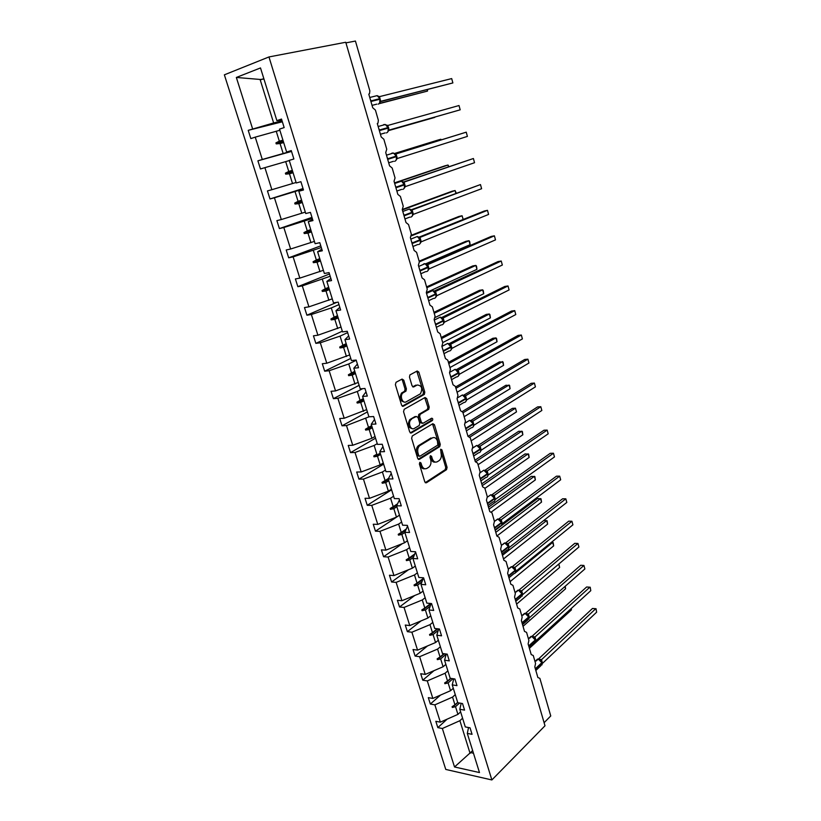 <?xml version="1.0" encoding="UTF-8"?>
<svg xmlns="http://www.w3.org/2000/svg" width="821" height="821" viewBox="0 0 821 821"><rect width="100%" height="100%" fill="white"/><g stroke="black" fill="none" stroke-linecap="round" stroke-linejoin="round"><path stroke-width="1.23" d="M419.839 462.315L419.387 464.009L424.785 481.845L426.438 482.769L446.542 469.663L447.086 467.354L441.903 449.857L440.723 449.231L441.031 453.1C441.76 456.24 441.185 458.693 439.327 460.458L437.408 461.7C435.161 462.757 433.437 461.741 432.246 458.652L431.559 456.353L430.42 455.686L429.988 457.348L430.676 459.637C431.415 462.808 430.83 465.291 428.931 467.087L426.971 468.36C424.662 469.438 422.907 468.422 421.696 465.302L420.999 462.993L419.839 462.315M403.778 380.174L402.074 379.076L396.05 382.288L395.383 384.669L401.592 405.194L403.296 406.262L424.344 394.419L424.806 392.212L418.843 372.098L417.181 371L409.905 374.92L409.474 377.126L412.07 385.819L413.743 386.907L417.232 384.987C421.789 385.49 422.856 388.425 420.434 393.793L406.2 401.808C402.577 404.127 399.396 395.712 402.875 392.951L405.943 391.145L406.405 388.918L403.778 380.174L402.423 380.297L401.715 379.261M491.871 779.95L545 725.785L345.754 42.261L268.96 56.947L224.369 74.824L445.772 769.441L491.871 779.95L268.96 56.947M412.275 435.951L411.629 438.352L417.694 458.395L419.357 459.36L439.748 446.634L440.272 444.356L434.442 424.714L432.831 423.708L412.275 435.951M409.689 431.949L403.552 411.68L404.209 409.279L425.052 397.508L426.684 398.565L429.219 407.093L428.736 409.32L420.136 414.338L419.654 416.586L421.358 422.271L423.01 423.297L431.6 418.228C432.78 418.341 433.047 419.1 432.39 420.506L411.372 432.965L409.689 431.949M303.339 189.528L298.823 191.242L303.483 189.99L300.907 181.687L296.248 182.97L289.228 160.382L293.877 158.997L291.27 150.582L286.621 152.008L279.509 129.123L284.158 127.583L281.511 119.055L276.872 120.636L281.788 119.938M282.352 121.785L248.219 130.344L250.836 138.585L255.239 137.138L262.299 159.479L291.445 151.146M279.869 130.262L255.239 137.138M544.097 722.716L550.758 715.953L539.879 678.372L537.868 677.51L534.81 666.96L535.559 663.44L533.26 655.497L531.218 654.583L528.129 643.91L528.898 640.401L526.569 632.375L524.496 631.4L521.376 620.614L522.156 617.115L519.806 608.987L517.712 607.961L514.551 597.062L515.342 593.562L512.961 585.352L510.836 584.265L507.645 573.243L508.445 569.753L506.044 561.451L503.899 560.302L500.666 549.157L501.477 545.678L499.045 537.273L496.869 536.072L493.606 524.804L494.427 521.325L491.974 512.827L489.768 511.575L486.463 500.174L487.305 496.705L484.821 488.115L482.584 486.791L479.248 475.256L480.1 471.798L477.586 463.106L475.328 461.72L471.942 450.062L472.804 446.603L470.269 437.819L467.98 436.372L464.553 424.57L465.435 421.132L462.859 412.245L460.54 410.726L457.081 398.79L457.974 395.353L455.368 386.363L453.028 384.782L449.528 372.703L450.431 369.286L447.794 360.183L445.413 358.541L441.872 346.318L442.796 342.901L440.128 333.706L437.716 331.982L434.135 319.626L435.068 316.218L432.38 306.9L429.937 305.114L426.304 292.604L427.259 289.208L424.529 279.787L422.056 277.929L418.382 265.265L419.346 261.889L416.586 252.355L414.082 250.415L410.367 237.597L411.342 234.231L408.55 224.585L406.005 222.563L402.249 209.601L403.244 206.245L400.412 196.476L397.836 194.382L394.039 181.267L395.045 177.921L392.181 168.028L389.575 165.863L385.726 152.573L386.742 149.248L383.848 139.242L381.201 136.984L377.301 123.54L378.009 123.058L378.348 120.225L375.413 110.086L372.734 107.756L368.783 94.138L369.542 93.635L369.84 90.833L355.431 41.05L345.939 42.877M291.537 151.444L257.897 160.824L260.483 168.972L264.896 167.648L271.874 189.702L296.094 182.478M289.29 160.567L264.896 167.648M303.031 188.543L270.006 198.959L274.419 197.779L281.316 219.546L305.309 212.126M303.185 189.046L274.419 197.779M298.823 191.242L305.751 213.532L310.42 212.382L312.955 220.582L308.286 221.691L312.637 219.546M311.959 217.37L279.407 228.577L283.83 227.52L290.634 249.009L314.402 241.405M312.298 218.478L283.83 227.52M308.286 221.691L315.12 243.704L319.8 242.688L322.304 250.774L317.624 251.76L321.811 249.194M320.775 245.848L288.684 257.815L293.128 256.881L299.839 278.114L323.392 270.314M321.309 247.542L293.128 256.881M317.624 251.76L324.377 273.485L329.057 272.593L331.53 280.587L326.85 281.429L330.873 278.452M329.488 273.978L297.849 286.683L302.302 285.882L308.932 306.838L332.269 298.865M330.196 276.256L302.302 285.882M326.85 281.429L333.511 302.877L338.201 302.118L340.643 310.01L335.953 310.728L339.822 307.352M336.723 302.364L306.9 315.202L311.364 314.515L317.912 335.214L341.033 327.066M338.97 304.612L331.284 307.937L311.364 314.515M335.953 310.728L342.531 331.9L347.232 331.274L349.643 339.052L344.943 339.658L348.668 335.892M342.316 331.202L315.849 343.363L320.313 342.798L326.779 363.241L349.684 354.918M347.652 332.618L340.068 336.128L320.313 342.798M344.943 339.658L351.439 360.563L356.15 360.05L358.531 367.736L353.82 368.219L357.392 364.072M350.772 358.428L324.675 371.184L329.149 370.723L335.543 390.919L358.233 382.432M356.211 360.275L348.74 363.96L329.149 370.723M353.82 368.219L360.234 388.867L364.945 388.466L367.295 396.061L362.584 396.42L366.012 391.915M359.136 385.326L333.398 398.657L337.883 398.318L344.194 418.269L366.679 409.617M362.666 388.661L357.309 391.463L337.883 398.318M362.584 396.42L368.916 416.811L373.637 416.534L375.956 424.026L371.236 424.272L374.53 419.408M367.398 411.906L342.018 425.801L346.503 425.576L352.743 445.28L371.903 438.27L375.033 436.474M369.081 416.801L346.503 425.576M371.236 424.272L377.496 444.418L382.217 444.243L384.515 451.653L379.784 451.786L382.935 446.562M375.556 438.178L350.526 452.628L355.021 452.494L361.178 471.962L380.185 464.881L383.274 463.003M377.26 443.648L374.14 445.464L355.021 452.494M379.784 451.786L385.973 471.675L390.693 471.623L392.961 478.93L388.23 478.961L391.248 473.399M383.633 464.142L358.941 479.125L363.436 479.095L369.522 498.337L388.374 491.163L391.422 489.224M385.48 470.094L382.401 471.983L363.436 479.095M388.23 478.961L394.337 498.604L399.068 498.655L401.305 505.88L396.574 505.798L399.458 499.907M391.607 489.798L367.254 505.305L371.759 505.377L377.773 524.383L396.471 517.138L399.478 515.136M393.598 496.233L390.57 498.193L371.759 505.377M396.574 505.798L402.608 525.204L407.339 525.358L409.556 532.501L404.815 532.316L407.565 526.097M399.488 515.167L375.464 531.177L379.969 531.351L385.911 550.132L404.476 542.814L407.432 540.741M401.633 522.064L398.637 524.085L379.969 531.351M404.815 532.316L410.777 551.486L415.508 551.743L417.694 558.793L412.953 558.506L415.58 551.969M402.423 543.615L383.581 556.741L388.097 557.018L393.967 575.572L412.378 568.183L415.303 566.049M409.556 547.586L406.611 549.67L388.097 557.018M412.953 558.506L418.843 577.45L423.585 577.81L425.74 584.768L420.999 584.388L423.41 577.799M408.489 569.743L391.596 582.007L396.122 582.376L401.921 600.726L420.188 593.255L423.072 591.069M417.396 572.812L414.492 574.957L396.122 582.376M420.999 584.388L426.817 603.107L431.559 603.558L433.693 610.444L428.942 609.962L431.097 603.517M414.718 595.492L399.529 606.986L404.045 607.437L409.782 625.571L427.915 618.039L430.758 615.791M425.155 597.75L422.281 599.956L404.045 607.437M428.942 609.962L434.689 628.455L439.44 629.009L441.544 635.803L436.803 635.228L438.722 628.927M421.07 620.881L407.37 631.667L411.885 632.221L417.561 650.14L435.551 642.535L438.352 640.236M432.811 622.4L429.978 624.658L411.885 632.221M436.803 635.228L442.478 653.506L447.229 654.152L449.303 660.874L444.561 660.207L446.275 654.019M427.515 645.932L415.108 656.071L419.634 656.708L425.247 674.421L443.094 666.755L445.865 664.394M440.384 646.763L437.583 649.083L419.634 656.708M444.561 660.207L450.175 678.269L454.926 678.998L456.979 685.638L452.227 684.878L453.767 678.823M434.011 670.654L422.764 680.198L427.3 680.917L432.841 698.435L450.555 690.697L453.284 688.285M447.866 670.849L445.105 673.23L427.3 680.917M452.227 684.878L457.779 702.735L462.531 703.556L464.563 710.124L459.811 709.272L461.197 703.33M440.559 695.059L430.337 704.038L434.873 704.849L440.354 722.162L435.818 721.3L437.829 727.622L442.355 728.504L454.526 766.968L470.505 752.59L473.46 753.206M455.265 694.669L452.545 697.091L434.873 704.849M459.811 709.272L465.291 726.924L470.043 727.827L472.054 734.313L467.303 733.389L468.545 727.539M447.127 719.155L437.829 727.622M462.582 718.211L459.904 720.694L442.355 728.504M263.962 79.073L260.093 79.452L273.639 122.955L282.065 120.851M273.639 122.955L248.219 130.344M257.897 160.824L262.299 159.479M286.621 152.008L291.363 150.859M270.006 198.959L267.451 190.924L271.874 189.702M279.407 228.577L276.882 220.633L281.316 219.546M288.684 257.815L286.201 249.974L290.634 249.009M297.849 286.683L295.396 278.945L299.839 278.114M306.9 315.202L304.478 307.557L308.932 306.838M315.849 343.363L313.448 335.82L317.912 335.214M324.675 371.184L322.304 363.724L326.779 363.241M333.398 398.657L331.058 391.299L335.543 390.919M342.018 425.801L339.709 418.525L344.194 418.269M350.526 452.628L348.248 445.434L352.743 445.28M358.941 479.125L356.683 472.024L361.178 471.962M367.254 505.305L365.027 498.285L369.522 498.337M375.464 531.177L373.257 524.239L377.773 524.383M383.581 556.741L381.406 549.885L385.911 550.132M391.596 582.007L389.452 575.234L393.967 575.572M399.529 606.986L397.405 600.284L401.921 600.726M407.37 631.667L405.266 625.048L409.782 625.571M415.108 656.071L413.035 649.524L417.561 650.14M422.764 680.198L420.711 673.723L425.247 674.421M430.337 704.038L428.305 697.645L432.841 698.435M260.093 79.452L236.345 77.451L252.611 128.856M236.345 77.451L260.503 67.938L276.872 120.636M467.303 733.389L479.474 772.561L454.526 766.968M283.697 142.577L280.064 143.552L283.153 153.455M276.215 131.206L279.314 141.161L275.928 142.895L276.236 143.88L280.064 143.552M282.958 140.186L279.314 141.161M293.066 172.728L289.485 173.795L292.533 183.576M285.687 161.604L288.746 171.435L285.39 173.18L285.698 174.144L289.485 173.795M292.338 170.368L288.746 171.435M302.313 202.5L298.793 203.659L301.8 213.306M295.037 191.611L298.064 201.319L294.729 203.085L295.026 204.029L298.793 203.659M301.594 200.17L298.064 201.319M311.457 231.891L307.978 233.133L310.943 242.667M304.273 221.249L307.259 230.834L303.955 232.6L304.252 233.544L307.978 233.133M310.738 229.593L307.259 230.834M320.477 260.924L317.05 262.248L319.985 271.659M313.386 250.508L316.342 259.97L313.068 261.755L313.355 262.679L317.05 262.248M319.769 258.656L316.342 259.97M329.385 289.587L326.009 290.993L328.903 300.291M322.396 279.407L325.301 288.746L322.058 290.542L322.345 291.455L326.009 290.993M328.687 287.35L325.301 288.746M338.18 317.901L334.855 319.39L337.718 328.574M331.284 307.937L334.157 317.173L330.945 318.969L331.222 319.872L334.855 319.39M337.493 315.695L334.157 317.173M346.873 345.877L343.589 347.437L346.421 356.499M340.068 336.128L342.911 345.241L339.709 347.047L339.997 347.94L343.589 347.437M346.195 343.681L342.911 345.241M355.462 373.504L352.219 375.135L355.011 384.095M348.74 363.96L351.552 372.97L348.381 374.776L348.658 375.669L352.219 375.135M354.785 371.338L351.552 372.97M363.939 400.792L360.747 402.495L363.508 411.352M357.309 391.463L360.08 400.361L356.94 402.177L357.207 403.049L360.747 402.495M363.272 398.657L360.08 400.361M372.324 427.751L369.173 429.527L371.903 438.27M365.776 418.628L368.516 427.413L365.396 429.25L365.663 430.112L369.173 429.527M371.667 425.637L368.516 427.413M380.595 454.393L377.496 456.24L380.185 464.881M374.14 445.464L376.849 454.146L373.75 455.983L374.017 456.835L377.496 456.24M373.75 455.983L376.849 454.146M388.774 480.716L385.716 482.625L388.374 491.163M382.401 471.983L385.08 480.562L382.001 482.409L382.268 483.251L385.716 482.625M388.528 478.407L385.08 480.562M396.861 506.721L393.844 508.702L396.471 517.138M390.57 498.193L393.208 506.66L390.16 508.517L390.416 509.348L393.844 508.702M397.538 503.837L393.208 506.66M404.845 532.429L401.869 534.471L404.476 542.814M398.637 524.085L401.243 532.46L398.226 534.317L398.483 535.138L401.869 534.471M406.272 529.011L401.243 532.46M413.425 557.346L409.812 559.943L412.378 568.183M406.611 549.67L409.186 557.952L406.19 559.809L406.436 560.62L409.812 559.943M414.79 553.939L409.186 557.952M421.891 581.935L417.653 585.106L420.188 593.255M414.492 574.957L417.037 583.136L414.061 585.004L414.307 585.814L417.653 585.106M423.113 578.61L417.037 583.136M430.173 606.267L425.401 609.982L427.915 618.039M422.281 599.956L424.796 608.043L421.84 609.911L422.086 610.711L425.401 609.982M430.666 603.476L424.796 608.043M438.281 630.354L433.067 634.582L435.551 642.535M429.978 624.658L432.472 632.652L429.537 634.53L429.783 635.321L433.067 634.582M437.285 628.753L432.472 632.652M446.234 654.183L440.641 658.883L443.094 666.755M437.583 649.083L440.046 656.985L437.141 658.863L437.377 659.643L440.641 658.883M443.956 653.711L440.046 656.985M452.966 678.7L448.133 682.918L450.555 690.697M445.105 673.23L447.548 681.04L444.654 682.928L444.89 683.698L448.133 682.918M450.647 678.341L447.548 681.04M459.555 703.043L455.532 706.676L457.933 714.373L460.622 711.899M452.545 697.091L454.957 704.818L452.084 706.717L452.32 707.466L455.532 706.676M457.666 702.376L454.957 704.818M457.933 714.373L440.354 722.162M459.904 720.694L470.084 753.38M472.629 750.538L470.505 752.59M263.818 78.611L260.945 79.709M457.728 702.591L452.32 707.466M450.975 678.392L444.89 683.698M444.377 653.762L437.377 659.643M437.809 628.814L429.783 635.321M431.015 603.774L422.086 610.711M422.794 579.472L414.307 585.814M414.389 554.924L406.436 560.62M405.779 530.13L398.483 535.138M396.923 505.089L390.416 509.348M388.384 479.433L382.268 483.251M380.215 453.151L374.017 456.835M371.954 426.561L365.663 430.112M371.687 425.709L365.396 429.25M363.59 399.642L357.207 403.049M363.313 398.78L356.94 402.177M355.124 372.406L348.658 375.669M354.846 371.523L348.381 374.776M346.554 344.83L339.997 347.94M346.277 343.937L339.709 347.047M337.872 316.916L331.222 319.872M337.595 316.013L330.945 318.969M329.088 288.653L322.345 291.455M328.81 287.74L322.058 290.542M320.2 260.041L313.355 262.679M319.913 259.118L313.068 261.755M311.2 231.07L304.252 233.544M310.902 230.137L303.955 232.6M302.077 201.73L295.026 204.029M301.779 200.786L294.729 203.085M292.84 172.02L285.698 174.144M292.543 171.055L285.39 173.18M283.491 141.93L276.236 143.88M283.194 140.955L275.928 142.895M420.999 462.993L419.644 463.013L420.342 465.333C421.286 467.949 422.753 469.099 424.755 468.76M435.253 462.09C433.283 462.439 431.836 461.299 430.902 458.672L430.214 456.384L431.559 456.353M425.268 482.656L445.198 469.674L445.741 467.375L440.549 449.898L441.903 449.857M418.217 459.257L438.404 446.675L438.917 444.397L432.544 423.882M418.741 455.532L419.911 456.209L437.819 445.085L437.46 441.082C436.29 437.983 434.576 436.936 432.308 437.932L419.675 445.68C417.827 447.486 417.263 449.949 418.002 453.079L418.741 455.532L417.386 455.563L419.244 456.23M433.006 437.624L432.308 437.932M417.386 455.563L416.647 453.12C415.908 449.99 416.473 447.527 418.32 445.721L430.963 437.983M422.168 423.338L420.003 422.343L418.31 416.668L418.792 414.42L427.392 409.402L427.864 407.175L424.724 397.692M410.284 432.872L430.943 420.65L431.117 418.505M411.537 419.295L411.105 419.603C407.544 422.312 410.644 430.871 414.297 428.429L419.254 425.483L419.757 423.215L418.043 417.53L416.38 416.493L409.761 419.675C407.206 424.693 408.109 427.7 412.46 428.716M415.857 416.524L416.38 416.493M410.192 419.367L415.036 416.565M404.466 402.074C400.053 401.161 399.068 398.144 401.52 393.054L404.599 391.248L405.051 389.021L402.423 380.297M412.737 386.824L415.888 385.1M402.249 406.179L423 394.521L423.451 392.315L416.811 371.205M542.045 664.846L542.096 662.383M592.495 608.474L596.046 608.73L596.631 612.189L542.548 663.306L541.511 659.684L595.697 608.761L592.495 608.474L538.525 658.986M539.469 659.232L541.552 659.653M535.826 670.49L540.895 665.698L542.24 662.66L540.074 659.55M540.68 660.238L541.511 659.684M596.046 608.73L596.631 612.189M571.303 608.453L571.416 609.911L529.401 648.313M571.416 609.911L571.077 608.669M565.259 586.225L565.556 588.78L523.028 626.331M565.556 588.78L564.93 586.512M558.844 564.017L559.635 567.434L516.594 604.112M559.635 567.434L558.721 564.119M551.404 542.353L553.138 542.517L553.662 545.883L552.697 542.404L515.249 572.966M553.662 545.883L510.087 581.658M543.697 520.524L547.104 520.76L547.617 524.106L546.642 520.596L502.452 555.314M547.617 524.106L503.509 558.978M535.508 642.155L535.559 639.662M586.635 586.984L590.217 587.231L590.781 590.679L536.031 640.647L534.974 636.983L589.847 587.21L586.635 586.984L532.059 636.285M533.065 636.583L535.015 636.952M529.217 647.677L534.276 643.059L535.703 639.949L533.527 636.829M534.132 637.496L534.974 636.983M590.217 587.231L590.781 590.679M528.898 619.229L528.95 616.694M584.88 568.953L583.936 565.453L584.88 568.953L529.432 617.731L528.375 614.036L583.936 565.453L580.724 565.269L525.522 613.349M526.589 613.677L528.396 613.995L527.236 614.087M522.536 624.617L527.595 620.173L529.093 616.982L526.908 613.851L528.375 614.036M527.513 614.519L528.088 614.241M522.197 596.087L522.269 593.47M578.918 547.002L577.963 543.471L578.918 547.002L522.772 594.578L521.694 590.843L577.963 543.471L574.751 543.338L518.923 590.155M520.021 590.525L521.725 590.802L520.586 590.894M515.783 601.311L520.832 597.031L522.413 593.778L520.216 590.638M520.832 591.284L521.694 590.843M515.424 572.689L515.506 570M572.904 524.835L571.929 521.253L572.904 524.835L516.04 571.17L514.952 567.393L571.929 521.253L568.717 521.171L512.263 566.706M513.371 567.126L514.972 567.352L513.854 567.444M508.948 577.758L513.987 573.643C515.393 573.376 515.896 572.35 515.516 570.595L513.453 567.167M514.059 567.793L514.952 567.393M495.207 530.315L537.437 498.542L541.018 498.788L541.521 502.124L540.536 498.573L495.792 532.347M541.521 502.124L496.921 536M508.579 549.033L508.681 546.263M566.818 502.431L565.833 498.819L566.818 502.431L509.277 547.474L508.127 543.687L565.833 498.819L562.621 498.788L505.531 543.009M506.649 543.451L508.158 543.646L507.05 543.728M502.052 553.939L507.07 549.998C508.538 549.742 509.082 548.695 508.681 546.858L506.619 543.44M507.224 544.046L508.127 543.687M488.505 507.214L531.269 476.344L534.861 476.591L535.354 479.905L534.368 476.324L489.07 509.133M535.354 479.905L491.502 511.883M501.652 525.122L502.021 523.49M560.671 479.792L559.676 476.149L560.671 479.792L502.339 523.582L501.231 519.714L559.676 476.149L556.464 476.17L498.727 519.046M499.835 519.519L501.262 519.683L500.174 519.765M495.073 529.863L500.081 526.097C501.61 525.851 502.175 524.773 501.775 522.864L499.712 519.457M500.307 520.042L501.231 519.714M481.742 483.856L525.03 453.921L528.642 454.157L529.135 457.461L528.129 453.849L482.266 485.673M529.135 457.461L484.893 488.372M494.653 500.954L495.042 499.25M554.452 456.928L553.457 453.243L554.452 456.928L495.381 499.384L494.242 495.463L553.457 453.243L550.234 453.315L491.861 494.827M488.013 505.51L493.011 501.918C494.611 501.703 495.207 500.594 494.796 498.604L492.723 495.196M493.318 495.761L494.263 495.484L493.226 495.525M474.897 460.263L518.728 431.261L522.361 431.507L522.844 434.791L521.828 431.138L476.057 461.515M522.844 434.791L478.058 464.737M487.571 476.508L487.992 474.743M548.182 433.816L547.166 430.091L548.182 433.816L488.341 474.918L487.202 470.977L547.166 430.091L543.943 430.225L484.913 470.33M485.97 470.844L487.253 470.946M480.88 480.901L485.858 477.483C487.53 477.268 488.146 476.129 487.736 474.066L485.652 470.669M486.248 471.213L487.202 470.977M468.237 436.249L512.366 408.376L515.465 408.191L516.491 411.885L515.465 408.191L469.93 437.049M516.491 411.885L471.141 440.836M480.408 451.796L480.86 449.949M541.839 410.469L540.813 406.703L541.839 410.469L481.229 450.185L480.121 446.162L540.813 406.703L537.591 406.898L477.904 445.567M478.941 446.09L480.121 446.162M478.746 452.761C480.398 452.515 481.014 451.345 480.593 449.251L478.51 445.854M480.86 450.75L481.229 450.185M479.105 446.388L480.08 446.193M462.48 411.393L505.931 385.254L509.595 385.49L510.077 388.744L509.041 385.018L463.013 412.789M510.077 388.744L464.142 416.678M473.307 426.52L473.645 424.878M535.425 386.865L534.389 383.068L535.425 386.865L474.025 425.165L472.865 421.122L534.389 383.068L531.166 383.315L470.813 420.537M471.788 421.06L472.906 421.101M471.531 427.762C473.194 427.474 473.799 426.273 473.368 424.159L472.26 421.491M465.794 428.839L473.368 424.159L471.285 420.773M473.153 426.817L474.025 425.165M471.87 421.286L472.865 421.122M455.552 386.989L499.435 361.887L503.119 362.123L503.581 365.366L502.544 361.589L455.942 388.323M503.581 365.366L457.081 392.253M410.931 419.326L410.397 419.644M466 401.212L466.349 399.519M528.95 363.026L527.903 359.177L528.95 363.026L466.749 399.858L465.569 395.773L527.903 359.177L524.681 359.485L463.639 395.219M464.234 402.485C465.897 402.157 466.502 400.925 466.061 398.78L464.532 395.743L465.599 395.753L464.563 395.794M464.563 395.896L463.968 395.404M465.825 401.541L466.749 399.858M464.727 395.866L465.569 395.773M448.43 362.379L492.877 338.273L495.976 337.924L496.572 338.509L497.033 341.731L495.976 337.924L448.779 363.58M497.033 341.731L449.929 367.562M458.405 375.987L458.97 373.873M522.402 338.919L521.345 335.03L522.402 338.919L459.38 374.273L458.19 370.138L521.345 335.03L518.123 335.399L456.404 369.614M456.866 376.911C458.518 376.552 459.124 375.289 458.672 373.114L456.579 369.737M458.703 375.546L459.38 374.273M457.164 370.209L458.19 370.138M441.226 337.493L486.237 314.422L489.337 314.002L489.952 314.648L490.404 317.86L489.337 314.002L441.544 338.58M490.404 317.86L442.704 342.603M451.129 349.725L451.201 346.554M515.783 314.556L514.716 310.625L515.783 314.556L451.981 348.361L450.729 344.204L514.716 310.625L511.493 311.056L449.077 343.722M449.405 351.049C451.057 350.649 451.653 349.346 451.201 347.15L449.097 343.783M451.232 349.623L451.93 348.381M449.682 344.225L450.729 344.204M433.95 312.339L479.536 290.306L482.635 289.834L483.271 290.542L483.713 293.723L482.635 289.834L434.227 313.283M483.713 293.723L435.233 317.45M443.556 323.546L443.648 320.282M509.092 289.936L508.014 285.965L509.092 289.936L444.397 322.201L443.176 317.973L508.014 285.965L504.792 286.457L441.667 317.542M442.498 317.994L443.227 317.953M441.852 324.89C443.504 324.449 444.099 323.115 443.638 320.878L441.534 317.522M443.689 323.402L444.397 322.201M442.119 317.932L443.176 317.973M426.592 286.909L472.752 265.942L475.862 265.409L476.519 266.168L476.95 269.339L475.862 265.409L426.828 287.719M476.95 269.339L426.315 292.615M435.9 297.058L435.992 293.713M502.339 265.039L501.241 261.027L502.339 265.039L436.772 295.704L435.541 291.434L501.241 261.027L498.019 261.581L434.186 291.065M434.217 298.423C435.869 297.941 436.464 296.566 435.992 294.308L433.888 290.952M435.612 297.561L436.772 295.704M434.453 291.363L435.541 291.434M419.141 261.181L465.907 241.312L469.017 240.717L469.684 241.548L470.115 244.689L469.017 240.717L419.336 261.858M470.115 244.689L425.658 263.818M428.152 270.263L428.264 266.825M495.504 239.876L494.396 235.822L495.504 239.876L429.065 268.908L427.823 264.578L494.396 235.822L491.174 236.438L426.622 264.27M427.341 264.619L426.14 264.075M426.499 271.638C428.141 271.115 428.726 269.709 428.254 267.42L426.715 264.372L424.2 263.685L422.753 264.69M428.326 270.037L429.065 268.908M463.126 219.484L462.09 215.759L411.475 235.822M463.208 219.453L462.09 215.759L458.99 216.426L411.506 235.217M420.311 243.16L420.434 239.619M488.587 214.435L487.479 210.33L488.587 214.435L421.265 241.795L420.003 237.413L487.479 210.33L484.246 211.028L418.926 237.197M418.679 244.545C420.331 243.981 420.906 242.544 420.424 240.225L418.31 236.889M420.506 242.893L421.265 241.795M418.874 237.238L420.003 237.413M455.85 193.253L455.091 190.534L402.341 209.909M456.25 193.099L455.091 190.534L451.991 191.262L402.659 209.355M412.378 215.738L412.717 212.588L410.377 209.365M481.609 188.717L480.48 184.571L481.609 188.717L413.363 214.353L412.091 209.93L480.48 184.571L411.249 209.776M412.604 215.41L413.363 214.353M410.941 209.704L412.091 209.93M448.492 166.725L448.02 165.031L394.573 183.114M448.902 166.581L448.02 165.031L444.92 165.832L394.501 182.867M404.353 187.988L404.496 184.243M474.538 162.712L473.399 158.515L474.538 162.712L405.379 186.593L404.086 182.108L473.399 158.515L403.45 182.036M402.772 189.394C404.414 188.748 404.989 187.229 404.486 184.848L402.362 181.523M404.599 187.609L405.379 186.593M402.916 181.831L404.086 182.108M441.041 139.888L440.867 139.252L394.768 153.517M441.257 139.816L440.867 139.252L437.767 140.124L394.644 153.455M396.225 159.91L396.594 156.575L394.993 153.722L392.264 152.983L391.135 153.732M395.958 153.968L466.246 132.171L467.395 136.409L397.292 158.494L396.04 153.948L394.819 153.589M467.395 136.409L466.246 132.171L395.619 153.968M396.379 156.041L395.404 154.112M396.492 159.479L397.292 158.494M388.559 130.611L434.802 117.393L388.579 130.57M387.964 131.545L388.333 128.086L386.753 125.161L384.043 124.474L383.007 125.151M459.011 105.529L460.181 109.819L459.011 105.529L387.789 125.469L389.113 130.067L460.181 109.819L388.908 130.17M388.292 131.001L389.113 130.067M386.568 125.079L387.789 125.469M378.912 103.754L427.505 91.08L379.24 103.456M427.556 89.602L427.505 91.08L427.125 89.705M379.671 102.758L379.928 98.643L377.137 95.636L374.787 96.221M380.882 101.27L452.874 82.931L380.369 101.63M451.694 78.59L452.874 82.931L451.694 78.59L379.497 96.632L380.718 101.322M380.02 99.208L378.409 96.262L377.137 95.636L369.748 97.473M379.99 102.184L380.78 101.301M378.255 96.19L379.497 96.632M420.342 465.333L421.696 465.302M430.902 458.672L432.246 458.652M445.741 467.375L447.086 467.354M445.136 469.715L446.491 469.704M425.432 482.779L426.438 482.769M433.098 424.775L434.442 424.714M438.917 444.397L440.272 444.356M438.311 446.737L439.656 446.696M418.402 459.38L419.357 459.36M418.7 445.454L420.054 445.413M416.647 453.12L418.002 453.079M425.34 398.657L426.684 398.565M427.864 407.175L429.219 407.093M427.238 409.505L428.593 409.422M418.946 414.307L420.29 414.225M418.31 416.668L419.654 416.586M420.003 422.343L421.358 422.271M430.943 420.65L432.298 420.578M410.49 433.006L411.372 432.965M405.051 389.021L406.405 388.918M404.394 391.391L405.748 391.289M402.064 392.674L403.419 392.561M413.004 386.968L413.743 386.907M417.489 372.231L418.843 372.098M423.451 392.315L424.806 392.212M422.825 394.644L424.17 394.542M402.485 406.313L403.296 406.262M535.456 669.187L535.805 670.388M534.861 667.134L535.692 669.023L542.106 662.978L538.248 659.058L536.195 660.977M541.408 660.823L541.983 662.537L535.323 668.756M540.341 659.735L541.532 659.643M528.827 646.332L529.186 647.553M528.231 644.269L529.073 646.168L535.559 640.247L531.7 636.337L529.648 638.194M534.861 638.081L535.436 639.816L528.703 645.891M533.824 637.034L534.994 636.942M522.135 623.221L522.495 624.463M521.53 621.148L522.382 623.057L528.95 617.279L525.081 613.379L523.028 615.155M528.242 615.103L528.827 616.838L522.002 622.78M515.362 599.864L515.732 601.126M514.757 597.77L515.609 599.699L522.269 594.065L518.379 590.166L516.358 591.869M521.551 591.869L522.135 593.614L515.229 599.412M508.517 576.239L508.887 577.532M507.901 574.136L508.763 576.085L515.516 570.595L511.616 566.706L509.615 568.317M514.788 568.378L515.383 570.133L508.384 575.778M501.59 552.348L501.97 553.672M500.974 550.234L501.847 552.205L508.681 546.858L504.771 542.979L502.801 544.508M507.942 544.631L508.548 546.396L501.457 551.886M494.591 528.201L494.981 529.545M501.939 524.557L501.775 522.269M493.975 526.076L494.847 528.057L501.775 522.864L497.854 518.995L495.925 520.422M501.026 520.617L501.641 522.402L494.458 527.739M487.51 503.776L487.91 505.151M494.971 500.307L494.786 498.008M486.894 501.641L487.777 503.632L494.796 498.604L490.855 494.745L488.977 496.079M494.026 496.346L494.653 498.131L487.376 503.304M480.357 479.084L480.757 480.48M487.92 475.79L487.725 473.471M479.731 476.929L480.613 478.941L487.736 474.066L483.826 470.217L481.968 471.449M486.956 471.788L487.592 473.594L480.213 478.602M486.453 471.162L487.233 470.936M473.112 454.105L473.532 455.522M480.798 450.996L480.593 448.656M472.486 451.94L473.378 453.962L480.593 449.251L476.775 445.423L474.887 446.542M479.803 446.963L480.449 448.769L472.978 453.623M479.29 446.347L480.1 446.162M465.158 426.663L466.215 430.286M473.594 425.914L473.368 423.564M465.651 428.357L473.224 423.677L469.643 420.342L467.631 421.584M471.859 421.152L472.886 421.091M458.385 403.285L458.816 404.763M466.307 400.556L466.061 398.185M457.749 401.089L458.662 403.152L466.061 398.78L462.428 394.973L460.355 396.184M465.25 396.461L465.918 398.288L458.241 402.793M450.893 377.434L451.334 378.943M458.929 374.899L458.672 372.518M450.257 375.228L451.17 377.311L458.672 373.114L455.132 369.317L452.997 370.497M457.851 370.774L458.529 372.621L450.75 376.942M443.319 351.285L443.761 352.825M442.673 349.069L443.597 351.162L451.201 347.15L447.743 343.373L445.557 344.512M450.37 344.789L451.057 346.647L443.166 350.783M435.643 324.829L436.105 326.399M434.997 322.591L435.93 324.716L443.638 320.878L440.272 317.122L438.034 318.22M442.786 318.497L443.494 320.375L435.499 324.326M427.895 298.064L428.357 299.665M427.238 295.817L428.172 297.951L435.992 294.308L432.718 290.562L430.44 291.609M435.13 291.907L435.848 293.795L427.741 297.551M420.044 270.981L420.516 272.613M419.387 268.713L420.321 270.868L428.254 267.42L425.062 263.695L418.72 266.425M427.372 264.998L428.305 266.763L419.89 270.458M412.101 243.58L412.573 245.233M411.434 241.292L412.388 243.468L420.424 240.225L417.314 236.51L414.985 237.443M419.531 237.782L420.485 239.578L411.947 243.047M404.055 215.841L404.548 217.534M410.767 217.134C412.419 216.528 412.994 215.051 412.501 212.701L409.474 209.006L407.124 209.878M403.398 213.552L404.353 215.738L412.501 212.701L412.347 212.167L403.901 215.307M412.501 212.054L411.588 210.238M395.927 187.773L396.42 189.497M395.25 185.464L396.215 187.681L404.486 184.848L401.541 181.174L399.17 181.975M403.552 182.354L404.548 184.212L395.763 187.229M387.686 159.366L388.2 161.121M394.675 161.327C396.317 160.629 396.882 159.069 396.369 156.657L396.892 156.442M387.019 157.047L387.994 159.274L396.369 156.657L396.215 156.113L393.505 153.004L386.475 155.169M396.594 156.575L396.44 156.031L387.533 158.822M379.353 130.611L379.877 132.407M386.475 132.92C388.117 132.171 388.682 130.57 388.159 128.127L388.333 128.086M378.676 128.271L379.661 130.529L388.159 128.127L388.005 127.573L385.367 124.494L378.163 126.496M388.169 127.532L379.199 130.057M388.559 130.118L388.702 127.994M388.395 128.066L388.549 127.44M370.918 101.506L371.451 103.333M378.183 104.164C379.815 103.374 380.38 101.732 379.846 99.249L380.256 101.26M370.24 99.146L371.225 101.424L379.846 99.249L379.692 98.694L370.753 100.942M379.866 98.674L378.399 96.262M445.198 469.674L446.542 469.663M438.404 446.675L439.748 446.634M418.32 445.721L419.675 445.68M427.392 409.402L428.736 409.32M418.792 414.42L420.136 414.338M431.046 420.578L432.39 420.506M409.761 419.675L411.105 419.603M404.599 391.248L405.943 391.145M401.52 393.054L402.875 392.951M423 394.521L424.344 394.419M540.002 659.509L537.55 659.068L534.984 661.459M534.461 637.322L531.084 636.347L528.416 638.759M534.615 637.24L533.496 636.809M527.811 614.375L524.547 613.39L521.776 615.801M521.099 591.161L517.948 590.176L515.054 592.598M521.479 590.997L520.278 590.679M514.315 567.691L511.267 566.706L508.271 569.127M514.788 567.506L513.566 567.229M507.46 543.964L504.515 542.989L501.395 545.401M508.025 543.759L506.773 543.533M500.533 519.96L497.7 518.995L494.458 521.407M501.179 519.755L499.907 519.57M493.534 495.699L490.804 494.745L487.407 497.157M492.969 495.34L494.242 495.463M486.196 471.018L483.826 470.217L480.244 472.65M479.054 446.203L476.775 445.423L472.958 447.897M478.622 452.761L473.666 456.014M472.054 421.245L469.643 420.342L465.528 422.866M471.305 427.762L466.379 430.851M464.532 395.743L462.428 394.973L457.954 397.59M463.916 402.485L459.001 405.4M457.328 370.189L455.132 369.317L450.154 372.067M456.435 376.911L451.54 379.661M449.836 344.215L447.743 343.373L441.903 346.421M448.871 351.049L443.997 353.635M443.299 323.997L443.658 323.464M442.252 317.932L440.272 317.122L434.268 320.067M441.226 324.88L436.362 327.312M434.586 291.352L432.718 290.562L426.54 293.405M433.488 298.413L428.644 300.681M427.833 270.817L428.285 270.15M425.668 271.628L420.845 273.742M419.952 243.755L420.465 243.016M418.987 237.238L417.314 236.51L410.808 239.116M417.745 244.535L412.942 246.495M411.988 216.375L412.553 215.574M411.044 209.704L409.474 209.006L402.793 211.469M409.751 217.124L404.958 218.93M403.911 188.676L404.537 187.793M403.008 181.841L401.541 181.174L394.685 183.494M401.654 189.384L396.871 191.036M395.743 160.649L396.44 159.695M393.464 161.306L388.692 162.815M387.471 132.294L388.23 131.247M385.172 132.899L380.41 134.264M388.23 127.512L387.194 125.592M379.097 103.59L379.928 102.461M376.798 104.144L372.036 105.365"/></g></svg>
